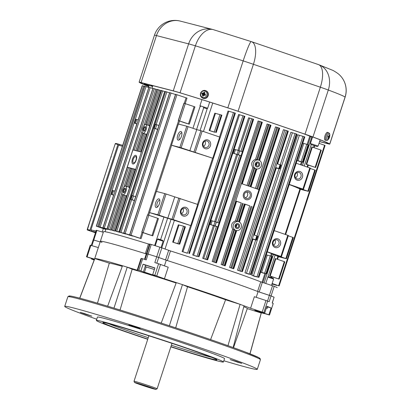 <?xml version="1.0" encoding="UTF-8"?>
<svg xmlns="http://www.w3.org/2000/svg" width="410" height="410" viewBox="0 0 410 410"><rect width="100%" height="100%" fill="white"/><g stroke="black" fill="none" stroke-linecap="round" stroke-linejoin="round"><path stroke-width="0.61" d="M203.637 94.833A1.64 1.543 112.8 0 1 204.108 93.716M320.143 139.897L320.856 140.107M312.241 136.786L310.165 136.023M308.571 135.454L310.144 136.099M308.54 135.541A87.622 2.598 -161.9 0 0 305.783 134.48M151.562 85.326A87.622 2.598 -161.9 0 0 151.316 85.434A87.622 2.598 -161.9 0 0 152.607 86.361M123.774 190.342A1.64 0.697 108.9 0 1 124.983 188.964A1.64 0.697 108.9 0 1 125.127 190.691A1.64 0.697 108.9 0 1 123.922 192.07A1.64 0.697 108.9 0 1 123.774 190.342M143.91 128.75A1.64 0.697 108.9 0 1 145.114 127.372A1.64 0.697 108.9 0 1 145.258 129.099A1.64 0.697 108.9 0 1 144.053 130.477A1.64 0.697 108.9 0 1 143.91 128.75M133.204 159.387A3.367 1.43 108.9 0 1 135.679 156.559A3.367 1.43 108.9 0 1 135.971 160.105A3.367 1.43 108.9 0 1 133.496 162.929A3.367 1.43 108.9 0 1 133.204 159.387M157.732 206.768A3.367 1.43 108.9 0 1 157.481 206.732A3.367 1.43 108.9 0 1 157.184 203.191A3.367 1.43 108.9 0 1 159.659 200.362A3.367 1.43 108.9 0 1 159.879 200.49M179.749 139.4A3.367 1.43 108.9 0 1 179.498 139.364A3.367 1.43 108.9 0 1 179.206 135.823A3.367 1.43 108.9 0 1 181.681 132.994A3.367 1.43 108.9 0 1 181.897 133.122M235.914 226.914A1.619 1.466 104.5 0 0 236.498 224.644M235.924 226.935A1.64 1.486 104.5 0 0 236.519 224.634M235.806 225.556A1.64 1.486 -75.5 0 1 238.62 226.52A1.64 1.486 -75.5 0 1 235.806 225.556M256.045 165.317A1.619 1.466 104.5 0 0 256.629 163.052M256.055 165.338A1.64 1.486 104.5 0 0 256.65 163.036M255.937 163.964A1.64 1.486 -75.5 0 1 258.751 164.928A1.64 1.486 -75.5 0 1 255.937 163.964M244.36 194.248A3.367 3.049 -75.5 0 1 248.086 191.972A3.367 3.049 -75.5 0 1 250.131 196.221A3.367 3.049 -75.5 0 1 246.405 198.491A3.367 3.049 -75.5 0 1 244.36 194.248M245.2 197.835A3.367 3.049 104.5 0 0 247.553 195.555A3.367 3.049 104.5 0 0 246.712 191.967M181.543 213.646A3.367 3.049 104.5 0 0 183.244 211.611A3.367 3.049 104.5 0 0 182.86 208.546M181.159 210.586A3.367 3.049 -75.5 0 1 184.884 208.311A3.367 3.049 -75.5 0 1 186.924 212.559A3.367 3.049 -75.5 0 1 183.198 214.83A3.367 3.049 -75.5 0 1 181.159 210.586M273.547 245.139A3.367 3.049 104.5 0 0 275.248 243.104A3.367 3.049 104.5 0 0 274.859 240.04M273.157 242.079A3.367 3.049 -75.5 0 1 276.883 239.804A3.367 3.049 -75.5 0 1 278.928 244.052A3.367 3.049 -75.5 0 1 275.202 246.323A3.367 3.049 -75.5 0 1 273.157 242.079M295.564 177.771A3.367 3.049 104.5 0 0 297.265 175.736A3.367 3.049 104.5 0 0 296.881 172.671M295.174 174.711A3.367 3.049 -75.5 0 1 298.905 172.436A3.367 3.049 -75.5 0 1 300.945 176.684A3.367 3.049 -75.5 0 1 297.219 178.955A3.367 3.049 -75.5 0 1 295.174 174.711M203.565 146.278A3.367 3.049 104.5 0 0 205.266 144.243A3.367 3.049 104.5 0 0 204.877 141.178M203.175 143.218A3.367 3.049 -75.5 0 1 206.901 140.943A3.367 3.049 -75.5 0 1 208.946 145.191A3.367 3.049 -75.5 0 1 205.22 147.462A3.367 3.049 -75.5 0 1 203.175 143.218M272.276 303.021L274.08 297.209A99.266 2.947 -161.9 0 0 271.061 295.943A99.266 2.947 18.1 0 1 274.08 297.209L272.194 302.985A99.266 2.947 -161.9 0 1 273.229 303.446L269.513 315.029L264.25 313.491M277.227 287.584A99.266 2.947 -161.9 0 0 274.208 286.318L272.532 285.729L269.385 295.354L271.061 295.943L258.08 291.643A87.622 2.598 -161.9 0 0 166.27 260.217L158.701 257.47L167.341 260.56A87.622 2.598 18.1 0 1 257.582 291.448L269.385 295.354L267.525 301.053M272.532 285.729L260.729 281.824A87.622 2.598 -161.9 0 0 170.483 250.935L159.864 247.179L156.717 256.803L158.701 257.47L156.717 256.803A99.266 2.947 -161.9 0 0 148.123 254.092A99.266 2.947 18.1 0 1 156.717 256.803L154.831 262.579A99.266 2.947 -161.9 0 1 158.598 263.773L154.826 275.32L164.436 278.764A87.622 2.598 18.1 0 1 176.295 282.603L182.455 284.617A87.622 2.598 18.1 0 1 240.096 304.348L244.027 305.788A87.622 2.598 18.1 0 1 250.587 308.253L254.364 296.707L265.967 300.515L262.195 312.061L263.85 312.64A99.266 2.947 18.1 0 1 264.742 312.999L266.946 306.265A99.266 2.947 18.1 0 1 271.092 308.002L268.888 314.742A99.266 2.947 18.1 0 1 269.452 314.998M159.864 247.179A99.266 2.947 -161.9 0 0 151.264 244.468L150.07 244.134L146.923 253.759L148.123 254.092L146.283 253.918A87.622 2.598 -161.9 0 0 100.358 241.341A87.622 2.598 18.1 0 1 145.309 253.616L146.923 253.759L145.048 259.499M101.998 242.453L101.962 242.428A87.622 2.598 18.1 0 1 100.358 241.341L103.499 231.717A87.622 2.598 -161.9 0 1 148.456 243.996L145.309 253.616M103.31 232.311L96.903 230.41L93.762 240.034L100.163 241.936L93.121 239.87L93.762 240.034L91.917 245.672M93.203 239.917L96.268 230.246L96.903 230.41M267.258 251.786L280.886 256.45L277.165 255.563L286.39 258.741L277.872 256.542A86.1 2.552 -161.9 0 0 275.105 255.107A10.127 0.302 -161.9 0 0 273.429 254.451L272.209 253.939A10.127 0.302 -161.9 0 0 271.43 253.564A86.1 2.552 -161.9 0 0 267.217 251.909M190.752 225.597L190.599 225.546A86.1 2.552 -161.9 0 0 174.404 220.354A10.127 0.302 -161.9 0 0 171.062 219.314L167.603 218.228A10.127 0.302 -161.9 0 0 163.944 217.059A86.1 2.552 -161.9 0 0 149.573 212.626L156.359 191.414L164.764 193.582L197.671 204.426L190.752 225.597L173.261 219.611L167.808 218.13L174.727 196.959M141.081 238.61A86.1 2.552 -161.9 0 0 136.853 237.334L129.647 234.781L141.081 238.61L143.039 232.619M153.412 85.803A86.1 2.552 -161.9 0 0 152.761 85.905L151.992 88.247M108.26 229.462A86.1 2.552 -161.9 0 0 107.266 229.287L102.884 227.729L108.322 229.267M106.487 229.2A86.1 2.552 -161.9 0 0 106.036 229.21L98.728 226.653L106.549 229.016M132.789 236.119A86.1 2.552 -161.9 0 0 129.217 235.068L123.881 233.141L132.855 235.909M125.752 234.059A86.1 2.552 -161.9 0 0 122.774 233.208L119.556 232.029L125.824 233.849M131.251 168.495A86.1 2.552 -161.9 0 0 131.226 168.489L127.372 167.249L131.42 168.295L125.501 186.094M111.095 230.087A86.1 2.552 -161.9 0 0 109.619 229.743L107.036 228.8L111.095 230.087L122.657 194.714A4.556 1.932 108.9 0 1 122.411 189.84A4.556 1.932 108.9 0 1 125.598 186.104L131.42 168.295M147.149 133.716L146.631 134.137L145.417 134.06L143.028 133.199A4.556 1.932 -71.1 0 0 146.257 129.34A4.556 1.932 -71.1 0 0 145.857 124.543L148.292 125.25L149.327 125.875L149.512 126.48M119.828 232.378A86.1 2.552 -161.9 0 0 117.398 231.711L115.461 230.968L119.899 232.168M135.433 169.555A86.1 2.552 -161.9 0 0 135.085 169.463L131.543 168.331L135.597 169.376L115.369 230.953M131.543 168.331L125.726 186.135L128.161 186.842L129.196 187.472L129.381 188.077M127.018 195.309L126.5 195.729L125.281 195.652L122.897 194.791L111.412 229.923L114.949 231.055A86.1 2.552 -161.9 0 0 113.011 230.558L111.412 229.923M189.282 124.215A86.1 2.552 -161.9 0 0 184.274 122.667L178.268 120.525L189.282 124.215L194.945 106.892L183.926 103.202L178.268 120.525M152.792 235.852A86.1 2.552 -161.9 0 0 147.784 234.31L141.778 232.162L147.533 214.86L158.455 218.53L152.792 235.852L141.87 232.183M254.979 276.478A86.1 2.552 -161.9 0 0 251.837 275.315L258.259 277.175L254.989 276.442M312.471 137.288A10.127 0.302 18.1 0 0 311.805 137.037L310.585 136.525A10.127 0.302 18.1 0 0 309.806 136.151A86.1 2.552 -161.9 0 0 303.287 133.624M187.37 253.247A86.1 2.552 -161.9 0 0 182.101 251.535L187.401 253.139M206.983 259.556L207.685 259.817L206.568 259.561L207.301 259.832A86.1 2.552 -161.9 0 0 202.689 258.295L206.983 259.556L217.679 226.832L213.384 225.572A86.1 2.552 -161.9 0 0 209.94 224.429L211.201 220.58L216.388 222.076L215.132 225.925L209.94 224.429M236.662 154.355A86.1 2.552 -161.9 0 0 233.218 153.212L240.957 155.615L236.662 154.355L214.696 221.559M248.393 274.054A86.1 2.552 -161.9 0 0 244.954 272.814L250.402 274.418L248.404 274.013M197.63 256.614A86.1 2.552 -161.9 0 0 192.695 254.989L197.661 256.516M276.304 167.746L275.817 167.552L253.8 234.92L257.183 236.042L255.922 239.891L256.522 240.116L254.472 239.671A86.1 2.552 -161.9 0 0 253.026 239.158M241.183 271.471A86.1 2.552 -161.9 0 0 237.523 270.18L241.203 271.415M275.817 167.552L279.799 168.899L277.749 168.454A86.1 2.552 -161.9 0 0 276.304 167.941M236.488 201.202L241.264 202.914A86.1 2.552 -161.9 0 0 236.596 201.325L236.503 201.295M216.465 262.918A86.1 2.552 -161.9 0 0 212.165 261.467L216.465 262.918L236.596 201.325M252.811 167.582C250.73 163.815 251.632 161.063 255.512 159.326L258.725 160.1A4.556 4.126 104.5 0 0 253.539 163.134A4.556 4.126 104.5 0 0 255.896 168.756L252.811 167.582L246.958 185.494M233.423 268.745A86.1 2.552 -161.9 0 0 229.585 267.407L233.449 268.673M245.185 204.18L249.716 205.815A86.1 2.552 -161.9 0 0 245.298 204.293L245.2 204.257M225.167 265.885A86.1 2.552 -161.9 0 0 221.133 264.506L225.167 265.885L236.693 230.62M224.285 265.475L235.765 230.348L232.68 229.175C230.599 225.408 231.501 222.656 235.381 220.918L238.594 221.692L244.416 203.883M297.106 160.464L303.021 162.216L299.197 161.294A86.1 2.552 -161.9 0 0 297.096 160.484M214.789 132.281A86.1 2.552 -161.9 0 0 209.161 130.477L214.825 132.169M262.718 272.906L262.707 272.937A86.1 2.552 -161.9 0 0 260.611 272.122L261.631 272.419L267.294 255.097L270.303 255.896L272.194 256.532L266.531 273.854L261.631 272.419M178.335 243.806L178.299 243.919A86.1 2.552 -161.9 0 0 172.671 242.115L173.322 242.31L178.98 224.987L183.511 226.187L185.407 226.822L179.744 244.15L173.322 242.31M307.162 164.733A86.1 2.552 -161.9 0 0 306.178 164.225L315.628 167.516L307.167 164.728M279.143 279.154L270.667 276.366A86.1 2.552 -161.9 0 0 269.688 275.868L270.175 276.048L275.838 258.725L284.294 261.636L284.801 261.826L279.143 279.154L270.175 276.048M172.671 242.115L178.335 224.793L178.98 224.987M178.299 243.919L179.744 244.15M269.688 275.868L275.351 258.541L275.838 258.725M141.778 232.162L147.533 214.86M266.28 254.779L267.294 255.097M262.707 272.937L266.531 273.854M221.82 115.174L214.82 113.155L209.161 130.477M321.199 150.173L311.836 146.903L306.178 164.225M308.602 144.879L302.764 143.141M272.63 241.854A4.556 4.126 -75.5 0 1 279.712 240.106A4.556 4.126 -75.5 0 1 277.257 247.609A4.556 4.126 -75.5 0 1 272.63 241.854M180.625 210.361A4.556 4.126 -75.5 0 1 187.708 208.618A4.556 4.126 -75.5 0 1 185.258 216.116A4.556 4.126 -75.5 0 1 180.625 210.361M294.646 174.486A4.556 4.126 -75.5 0 1 301.729 172.743A4.556 4.126 -75.5 0 1 299.279 180.241A4.556 4.126 -75.5 0 1 294.646 174.486M202.642 142.993A4.556 4.126 -75.5 0 1 209.73 141.25A4.556 4.126 -75.5 0 1 207.275 148.748A4.556 4.126 -75.5 0 1 202.642 142.993M251.284 196.605A4.556 4.126 -75.5 0 1 244.201 198.348A4.556 4.126 -75.5 0 1 246.651 190.85A4.556 4.126 -75.5 0 1 251.284 196.605M279.625 128.222L278.902 127.946L258.772 189.538L250.341 186.652L256.163 168.843A4.556 4.126 104.5 0 0 257.408 169.002A4.556 4.126 104.5 0 0 261.436 165.502A4.556 4.126 104.5 0 0 259.607 160.489A4.556 4.126 104.5 0 0 258.992 160.187L259.489 160.428M255.896 168.756L250.074 186.56L241.649 183.675L261.78 122.083L258.09 120.955L212.165 261.467M235.765 230.348A4.556 4.126 -75.5 0 1 233.408 224.726A4.556 4.126 -75.5 0 1 238.594 221.692M239.476 222.087L238.861 221.779A4.556 4.126 -75.5 0 1 239.476 222.087A4.556 4.126 -75.5 0 1 241.305 227.094A4.556 4.126 -75.5 0 1 237.277 230.594A4.556 4.126 -75.5 0 1 236.032 230.435L236.59 230.599L225.095 265.777M270.979 125.26L267.059 123.994L255.512 159.326M255.276 163.728A2.532 2.291 -75.5 0 1 259.212 162.76A2.532 2.291 -75.5 0 1 257.849 166.926A2.532 2.291 -75.5 0 1 255.276 163.728M235.14 225.321A2.532 2.291 -75.5 0 1 239.076 224.352A2.532 2.291 -75.5 0 1 237.718 228.519A2.532 2.291 -75.5 0 1 235.14 225.321M262.282 122.282L261.78 122.083M242.289 183.895L262.297 122.375M278.902 127.946L275.51 126.9L255.415 188.39M256.163 168.843L256.721 169.002L250.894 186.842M239.353 222.01L245.226 204.18M155.672 202.714A4.556 1.932 108.9 0 1 159.71 199.68A4.556 1.932 108.9 0 1 159.377 203.826A4.556 1.932 108.9 0 1 157.102 207.301A4.556 1.932 108.9 0 1 155.672 202.714M177.694 135.346A4.556 1.932 108.9 0 1 181.727 132.312A4.556 1.932 108.9 0 1 181.399 136.458A4.556 1.932 108.9 0 1 179.119 139.933A4.556 1.932 108.9 0 1 177.694 135.346M136.192 160.136A4.556 1.932 108.9 0 1 132.963 163.995A4.556 1.932 108.9 0 1 132.835 163.964A4.556 1.932 108.9 0 1 132.435 159.167A4.556 1.932 108.9 0 1 135.664 155.308A4.556 1.932 108.9 0 1 135.792 155.339A4.556 1.932 108.9 0 1 136.192 160.136M165.399 91.763L161.294 90.441L141.163 152.028M161.386 90.456L141.255 152.054L137.207 151.008L143.028 133.199M124.968 188.031A2.532 1.076 108.9 0 1 125.096 188.062A2.532 1.076 108.9 0 1 125.291 190.717A2.532 1.076 108.9 0 1 123.528 192.864A2.532 1.076 108.9 0 1 123.4 192.833A2.532 1.076 108.9 0 1 123.205 190.178A2.532 1.076 108.9 0 1 124.968 188.031M149.327 125.875L160.879 90.548L157.214 89.38L145.729 124.512A4.556 1.932 -71.1 0 0 142.547 128.248A4.556 1.932 -71.1 0 0 142.798 133.122A4.556 1.932 -71.1 0 0 142.9 133.168L137.083 150.972L133.03 149.927L152.961 88.288L107.036 228.8M145.606 124.496L157.02 89.575L153.166 88.335M142.9 133.168L143.228 133.276L142.9 133.168M150.07 244.134L148.456 243.996M236.221 224.87A1.619 1.466 -75.5 0 1 235.781 226.581M111.289 229.892L122.769 194.76A4.556 1.932 108.9 0 1 122.667 194.719L111.192 229.872M143.659 131.272A2.532 1.076 108.9 0 1 143.531 131.241A2.532 1.076 108.9 0 1 143.336 128.586A2.532 1.076 108.9 0 1 145.099 126.439A2.532 1.076 108.9 0 1 145.227 126.47A2.532 1.076 108.9 0 1 145.422 129.124A2.532 1.076 108.9 0 1 143.659 131.272M125.726 186.135A4.556 1.932 108.9 0 1 126.121 190.932A4.556 1.932 108.9 0 1 122.897 194.791M122.769 194.76L123.097 194.868L122.769 194.76M102.977 227.745L113.672 195.022L111.259 194.335L112.519 190.486L114.933 191.173L136.858 123.789L114.841 191.152M112.248 194.658L113.508 190.809M111.382 194.361L112.637 190.512M111.259 194.335L113.534 195.139M113.672 195.022L102.884 227.729M216.377 222.107L218.935 222.984L240.957 155.615M217.679 226.832L215.132 225.925M157.624 129.432L153.694 128.13L131.677 195.498L132.21 195.637M134.383 200.541L130.974 199.419L132.23 195.57L135.638 196.692M130.974 199.419L134.347 200.649M257.183 236.042L257.782 236.268L256.522 240.116M255.922 239.891L255.507 239.783L256.762 235.934M255.507 239.783L253.026 238.963M167.808 218.13L157.84 214.753L149.44 212.585M274.177 230.615L288.348 235.483L281.429 256.66M288.245 235.817L293.314 237.569L286.39 258.741M271.933 284.135L272.573 284.376L271.912 284.191M185.212 103.592L187.006 98.103L175.572 94.274L129.647 234.781M171.462 145.217L178.381 124.045L186.781 126.213L179.862 147.385L212.616 158.183A86.1 2.552 -161.9 0 0 171.595 145.258L179.862 147.385M289.276 184.418L302.903 189.082L299.187 188.195L308.412 191.373L299.889 189.174A86.1 2.552 -161.9 0 0 289.234 184.541M152.32 86.382L144.161 84.009A99.266 2.947 -161.9 0 0 147.18 85.275L148.902 85.88M255.912 164.989A1.619 1.466 104.5 0 0 256.352 163.277M270.995 125.342L259.612 160.494L271.02 125.265M157.214 89.38L145.632 124.496M136.812 123.922L134.536 123.118L136.95 123.805M152.879 88.545L148.902 87.238L138.211 119.956L135.915 119.289L134.659 123.143M136.786 119.587L135.525 123.441M135.915 119.289L134.536 123.118M233.218 153.212L234.479 149.363L238.353 150.444L239.665 150.859L238.41 154.708M253.554 119.3L252.908 119.043L242.213 151.767L239.655 150.89M153.694 128.13L157.66 129.324M158.916 125.475L155.508 124.348L154.252 128.202M155.487 124.42L154.954 124.281L165.481 91.522L119.556 232.029M280.988 165.04L280.46 164.825L279.2 168.674M280.46 164.825L280.04 164.717L278.785 168.566M280.04 164.717L277.078 163.703L287.774 130.98L283.448 129.668L237.523 270.18M148.902 87.238L138.119 119.935M252.908 119.043L248.619 117.783L237.974 150.342M169.576 92.86L165.65 91.558M288.256 131.174L287.774 130.98M189.825 150.762L196.744 129.591L202.197 131.072L219.688 137.058L212.769 158.229M196.744 129.591L186.781 126.213M310.273 168.1L296.194 163.247M315.239 170.186L310.262 168.448M235.299 113.124L228.027 111.023L219.534 137.007M105.831 229.477L96.299 226.171L105.877 229.339M144.566 86.413L142.224 85.664L96.299 226.171M304.727 136.889L297.762 134.803L251.837 275.315M272.143 283.494L279.159 285.929L272.112 283.582M324.992 145.401L319.026 143.315M296.896 134.137L290.88 132.307L280.271 164.774M244.832 116.312L238.62 114.482L192.695 254.989M272.035 283.812L276.729 285.447L272.009 283.894M148.722 87.479L144.653 86.146L98.728 226.653M175.49 94.531L169.663 92.604L123.738 233.111M148.722 86.438A99.266 2.947 18.1 0 1 140.307 82.61A20.259 0.6 18.1 0 1 140.261 82.548A20.259 0.6 18.1 0 1 142.157 82.902L174.311 91.199A20.259 0.6 18.1 0 1 180.707 93.044A99.266 2.947 18.1 0 1 227.898 107.907A20.259 0.6 18.1 0 1 237.574 111.13L304.517 134.044A20.259 0.6 18.1 0 1 312.005 136.699A99.266 2.947 18.1 0 1 328.574 143.659A20.259 0.6 18.1 0 1 328.62 143.725A20.259 0.6 18.1 0 1 326.724 143.372L319.605 141.532M148.697 86.52A100.486 2.983 18.1 0 1 139.154 82.241A21.474 0.635 18.1 0 1 139.108 82.169A21.474 0.635 18.1 0 1 141.117 82.543L173.271 90.846A21.474 0.635 18.1 0 1 180.046 92.798A100.486 2.983 18.1 0 1 227.822 107.845L243.171 60.88A21.474 1.696 -72 0 1 251.207 41.584L213.267 29.633A21.474 12.392 106.9 0 0 195.396 45.833A100.486 2.983 18.1 0 1 243.171 60.88A21.474 0.635 18.1 0 1 253.421 64.293L320.364 87.207A21.474 9.107 -71.1 0 0 318.483 64.606L251.54 41.692A21.474 9.107 108.9 0 1 253.421 64.293L238.072 111.259L305.014 134.172A21.474 0.635 18.1 0 1 312.958 136.986A100.486 2.983 18.1 0 1 329.727 144.033A21.474 0.635 18.1 0 1 329.778 144.1A21.474 0.635 18.1 0 1 327.764 143.725L319.58 141.614M329.727 144.033L345.077 97.067A21.474 21.397 -51.4 0 0 338.122 73.687C335.124 71.581 333.099 70.366 332.044 70.049L319.047 64.811A21.474 17.527 110.5 0 1 328.308 90.021A100.486 2.983 18.1 0 1 345.077 97.067A21.474 0.635 18.1 0 1 345.128 97.134A21.474 21.474 0 0 0 338.122 73.687M318.621 64.657A21.474 17.527 110.5 0 1 319.047 64.811A21.474 21.474 0 0 0 318.483 64.606M227.822 107.845A21.474 0.635 18.1 0 1 238.072 111.259M119.756 144.494L122.718 145.345L119.756 144.494L118.613 145.171L90.928 229.861L91.481 231.122L95.663 232.096M95.53 232.506L91.481 231.122M119.464 144.463L118.526 144.141A0.507 0.456 -75.5 0 0 118.495 144.13L115.881 143.459A0.507 0.456 104.5 0 0 115.323 143.802L117.936 144.474A0.507 0.456 -75.5 0 1 118.495 144.13M117.936 144.474L89.939 230.128L87.233 229.436A0.507 0.507 -41.4 0 0 87.555 230.077L95.51 232.567M90.215 230.758A0.507 0.456 -75.5 0 1 89.939 230.128M111.243 157.045L111.141 156.297L115.23 143.782L87.325 229.451A0.507 0.456 -75.5 0 0 87.602 230.082M115.82 143.449A0.507 0.507 -41.4 0 0 115.23 143.782L115.881 143.459A0.507 0.456 104.5 0 1 115.912 143.469L118.464 144.125M87.545 230.071L87.55 230.071A0.507 0.507 0 0 1 87.335 229.928L91.322 216.926L91.835 216.418M209.679 102.059L207.66 108.24L199.957 105.724L201.951 99.62M203.386 107.558L206.676 108.737L203.386 107.558M320.164 139.83L318.129 146.052L310.426 143.536L310.923 144.52L317.145 146.554L310.923 144.52M202.899 93.998A1.835 1.722 112.8 0 1 203.037 93.685M205.758 90.692A4.054 3.808 112.8 0 1 208.044 96.027A4.054 3.808 112.8 0 1 202.632 98.128L202.294 97.944A4.013 3.772 -67.2 0 0 207.655 95.863A4.013 3.772 -67.2 0 0 205.389 90.579L205.758 90.692M200.967 92.916A3.372 3.167 112.8 0 1 206.496 92.281A3.372 3.167 112.8 0 1 204.047 97.58A3.372 3.167 112.8 0 1 200.967 92.916M203.211 93.326A6.509 2.773 -110.1 0 1 203.104 92.629A6.509 0.43 66.5 0 0 203.355 93.265L202.796 93.475L202.012 92.988L202.996 93.654A1.353 1.276 112.8 0 0 202.842 93.982L203.55 95.289M204.528 93.834L204.252 93.306A6.57 1.671 -57.9 0 1 204.877 92.409A2.158 2.029 -67.2 0 0 204.221 92.101A6.57 2.768 107.6 0 0 203.775 93.08L203.355 93.265M204.395 95.105L205.133 95.053A1.353 1.276 112.8 0 0 205.282 94.725L205.63 94.679A6.57 0.723 -159.9 0 0 204.585 94.31L204.416 93.89A6.509 0.538 155.1 0 1 205.102 93.567A6.509 2.429 -11.2 0 0 204.364 93.741L204.252 93.306M205.282 94.725L204.416 93.89M204.964 94.92L204.349 94.823A6.57 0.887 29.6 0 0 205.308 95.381L205.133 95.053M203.919 94.966A6.509 0.646 74.6 0 0 204.118 95.699A6.509 2.552 -118.8 0 1 203.77 95.023L203.944 95.074M202.76 94.551A6.509 0.307 163.1 0 0 202.115 94.761A6.509 2.665 -19.9 0 1 202.714 94.402L202.894 94.992L203.77 95.023L203.37 95.212A6.57 1.691 -72.1 0 0 203.093 96.268A2.158 2.029 -67.2 0 1 202.437 95.96L203.345 95.504M202.894 94.992A6.57 2.747 122.7 0 0 202.437 95.96M202.842 93.982L201.684 93.69A6.57 0.354 16.6 0 0 202.56 93.987L202.714 94.402M204.472 93.065L204.221 92.101M204.446 93.352L203.929 93.685L203.396 93.306M204.851 94.121L205.077 94.679L204.498 94.264M203.929 93.685L202.996 93.654M202.837 94.551L203.473 94.674M325.186 135.223A4.054 1.379 -72.5 0 1 327.529 132.374L328.528 132.727A4.013 1.363 107.5 0 0 326.206 135.551A4.013 1.363 107.5 0 0 326.119 140.384L325.094 140.102A4.054 1.379 -72.5 0 1 325.186 135.223M326.119 140.384C327.231 140.425 327.903 140.174 328.138 139.62L328.138 139.62A3.372 1.148 -72.5 0 1 326.852 139.441A3.372 1.148 -72.5 0 1 327.354 136.017A3.372 1.148 -72.5 0 1 329.748 134.511L329.748 134.511C329.871 133.926 329.466 133.332 328.528 132.727M328.246 136.438L328.84 136.571A6.57 1.871 -161.9 0 0 328.338 136.13L328.338 136.13A2.158 0.733 107.5 0 0 328.067 136.843L328.656 137.473A6.509 3.511 -9.3 0 1 328.19 137.852A6.509 3.567 -163.4 0 0 328.646 137.606L328.589 137.996A6.57 5.73 141.1 0 1 327.944 138.887A2.158 0.733 107.5 0 0 328.154 139.082A6.57 6.345 -64.5 0 0 328.743 138.139L328.969 137.903A6.509 4.218 -129.1 0 1 328.835 138.442A6.509 5.504 30.6 0 0 329.04 137.827L329.22 137.616A6.57 1.481 27.8 0 1 329.235 137.903A2.158 0.733 107.5 0 0 329.502 137.186A6.57 0.415 -166.5 0 0 329.414 137.094L329.087 136.515L329.461 136.591L329.471 136.192A6.57 6.119 -24.5 0 0 329.63 135.146A2.158 0.733 107.5 0 0 329.414 134.951A6.57 5.955 112.4 0 1 329.317 136.048L329.061 136.279M329.066 136.376A6.509 4.736 -121.8 0 0 329.005 135.674A6.509 4.987 25.8 0 1 329.138 136.299L329.317 136.048M329.461 136.591A6.509 2.798 -4.7 0 0 329.65 136.263A6.509 4.279 -166.6 0 1 329.455 136.725M328.697 137.786L329.22 137.616M328.543 138.073L328.969 137.903M328.041 138.764L328.154 139.082M328.061 136.822L329.502 137.186M155.826 389.449L157.132 388.788A12.156 0.359 -161.9 0 0 145.688 384.672A12.156 0.359 -161.9 0 0 134.024 381.238L134.434 382.417L152.489 388.588A11.142 0.328 18.1 0 1 135.848 383.058A11.142 0.328 18.1 0 1 143.162 384.949A11.142 0.328 18.1 0 1 155.826 389.449L152.489 388.588M153.109 388.583L152.53 388.603M144.848 385.866L146.226 386.292L144.848 385.866M147.733 339.301A66.856 1.983 18.1 0 1 96.345 320.451A66.856 1.983 18.1 0 1 138.841 332.382A66.856 1.983 18.1 0 1 219.852 360.113A66.856 1.983 18.1 0 1 223.435 361.994A66.856 1.983 18.1 0 1 170.837 346.855M170.903 346.655A60.014 1.778 -161.9 0 0 178.786 349.161A60.014 1.778 -161.9 0 0 216.931 359.816A60.014 1.778 -161.9 0 0 213.718 358.181A60.014 1.778 -161.9 0 0 151.326 336.574A60.014 1.778 -161.9 0 0 102.884 322.542A60.014 1.778 -161.9 0 0 147.795 339.106M96.745 319.231A101.296 3.003 18.1 0 1 64.708 306.383A101.296 3.003 18.1 0 1 161.924 335.001A101.296 3.003 18.1 0 1 257.275 369.323A101.296 3.003 18.1 0 1 223.834 360.769M237.856 362.271L241.721 363.352L236.001 361.292L230.169 359.575L237.856 362.271M84.127 313.44L80.263 312.358L85.982 314.414L91.814 316.13L84.127 313.44M140.128 328.518L128.904 324.915L140.128 328.518M223.435 361.994L224.536 358.627A66.856 1.983 -161.9 0 0 220.954 356.741A66.856 1.983 -161.9 0 0 150.619 332.407A66.856 1.983 -161.9 0 0 97.447 317.084L96.345 320.451M260.837 312.666A87.622 2.598 18.1 0 1 261.247 313.02L249.926 353.789M274.208 286.318L269.175 301.714A99.266 2.947 -161.9 0 0 267.627 301.094L265.967 300.515M258.08 291.643L256.224 297.317M166.27 260.217L164.43 265.844M158.598 263.773L168.208 267.217L164.436 278.764M254.933 310.201L264.742 312.999M267.776 306.962L271.092 308.002M268.888 314.742L264.455 313.342M91.43 258.838L91.343 258.377M98.318 247.573L90.215 245.19L86.5 256.778A99.266 2.947 18.1 0 0 87.069 257.029L94.433 259.351M269.513 315.029L273.229 303.446M250.587 308.253L262.195 312.061M86.443 256.742L94.52 259.115M79.806 298.188L94.812 258.582A87.622 2.598 18.1 0 1 122.493 265.731L127.238 267.151A87.622 2.598 18.1 0 1 137.181 270.18L140.953 258.633L141.517 258.433L137.745 269.985L138.867 270.298A99.266 2.947 18.1 0 1 140.886 270.923L143.085 264.189L145.581 265.234M146.283 253.918L144.515 259.33M247.276 308.617L261.247 313.02M243.796 306.665A72.934 2.163 18.1 0 1 247.302 308.545L233.5 347.659M94.812 258.582L109.316 263.153L97.483 303.174M109.316 263.153A72.934 2.163 18.1 0 1 122.272 266.341M210.596 339.598L225.592 299.777L240.096 304.348L227.965 345.671M244.027 305.788L233.136 347.526M169.376 325.75L182.455 284.617L187.549 286.754A72.934 2.163 18.1 0 1 225.592 299.777M187.549 286.754L175.695 327.831M144.463 272.389L140.886 270.923M143.085 264.189A99.266 2.947 18.1 0 1 154.898 267.909L152.694 274.644L155.534 275.874L154.006 275.51M151.264 244.468L146.232 259.868A99.266 2.947 -161.9 0 0 142.644 258.746L141.517 258.433M152.694 274.644A99.266 2.947 18.1 0 1 154.826 275.32M137.181 270.18L137.745 269.985M176.295 282.603L161.202 323.08M113.97 308.13L127.238 267.151L132.158 269.216A72.934 2.163 18.1 0 1 146.857 273.69M153.33 275.71A72.934 2.163 18.1 0 1 176.146 283.013M132.158 269.216L120.048 310.001M122.493 265.731L107.645 306.203M94.172 260.042L93.29 259.72L94.208 259.95M154.857 268.037L145.601 265.173L145.13 266.613L146.17 267.018M146.155 267.059L145.775 266.915L146.165 267.038M145.13 266.613L154.385 269.483M155.262 245.723L157.358 239.307L163.134 241.193L161.053 247.568M144.489 272.158L144.761 272.881L151.638 275.243C154.867 276.002 152.889 275.925 154.119 275.305L144.489 272.158L146.191 266.961L154.37 269.524M163.134 241.193L162.739 240.414L158.142 238.912L157.358 239.307M151.659 275.177L146.57 273.439L151.659 275.177M266.423 307.859L267.346 308.269L266.362 308.053M266.895 306.419L267.817 306.823L267.346 308.269M265.741 283.505L267.832 277.119L273.608 279.01L271.517 285.401M273.603 279.01L273.209 278.226L268.617 276.724L267.832 277.119M258.469 311.841L262.349 313.014L258.515 311.697M260.729 281.824L257.582 291.448M259.181 292.007L262.328 282.382M167.341 260.56L170.483 250.935M264.107 282.967L273.429 254.451M275.105 255.107L267.925 277.073M262.856 282.557L265.762 273.67M271.456 256.26L272.209 253.939M271.43 253.564L270.636 255.994M264.932 273.46L262.046 282.285M161.75 247.809L171.062 219.314M174.404 220.354L165.04 249.003M160.602 239.64L167.603 218.228M163.944 217.059L154.637 245.528M148.727 215.229L149.573 212.626M178.519 124.081L179.529 120.981M200.188 106.175L192.956 128.294M125.475 186.089L131.226 168.489M136.96 150.941L142.788 133.117M140.809 151.936L146.631 134.137M129.196 187.472L135.085 169.463M114.949 231.055L126.5 195.729M309.806 136.151L307.126 144.356M301.417 161.822L300.474 164.712M212.749 103.038L203.447 131.497M182.101 251.535L190.599 225.546M202.689 258.295L213.384 225.572M244.954 272.814L255.707 239.922M256.993 235.991L278.984 168.705M250.992 186.873L256.829 169.028M229.585 267.407L249.716 205.815M239.481 222.092L245.298 204.293M221.133 264.506L232.68 229.175M235.381 220.918L241.264 202.914M311.205 144.653L304.23 165.994M307.141 166.993L307.823 164.917M313.517 147.492L314.116 145.658M271.041 277.442L271.333 276.555M277.027 259.13L277.872 256.542M311.805 137.037L302.529 165.414M310.585 136.525L307.941 144.622M302.252 162.032L301.283 164.989M207.311 108.419L200.106 130.457M203.678 107.856L196.59 129.534M177.853 243.514L183.511 226.187M179.114 243.914L184.777 226.586M179.201 243.94L184.864 226.617M278.631 278.959L284.294 261.636M141.911 232.193L147.574 214.871M143.157 232.583L148.82 215.26M151.982 235.591L157.645 218.263M264.64 273.219L270.303 255.896M265.9 273.619L271.563 256.296M265.982 273.649L271.645 256.322M215.47 113.35L209.807 130.672M220.001 114.549L214.338 131.876M221.267 114.949L215.604 132.276M221.349 114.979L215.691 132.302M312.328 147.087L306.665 164.41M320.784 149.998L315.121 167.321M184.023 103.223L178.36 120.545M184.064 103.233L178.401 120.555M185.31 103.622L179.647 120.945M194.13 106.626L188.472 123.948M303.784 143.459L298.121 160.781M306.793 144.258L301.13 161.581M308.053 144.658L302.39 161.981M308.135 144.684L302.472 162.011M261.554 122.006L215.629 262.513M215.855 262.59L235.986 200.997M224.547 265.567L236.032 230.435M238.861 221.779L244.678 203.975M232.977 268.453L253.108 206.86M279.128 128.023L233.203 268.529M258.992 160.187L270.472 125.06M258.725 160.1L270.21 124.968M248.132 185.894L253.903 168.233M248.88 186.15L254.702 168.336M257.562 189.123L277.688 127.556M256.696 188.825L276.801 127.31M115.461 230.968L135.597 169.376M161.499 90.487L115.569 230.994M153.058 88.309L107.128 228.816M107.241 228.847L127.372 167.249M134.208 150.229L154.319 88.693M135.756 150.634L142.039 131.405M143.941 125.588L155.831 89.206M138.365 151.305L144.176 133.522M126.854 186.524L132.681 168.684M139.666 151.644L145.417 134.06M128.161 186.842L133.957 169.115M146.344 253.903L149.491 244.278M168.674 250.325L165.532 259.945M223.076 265.096L234.571 229.928M222.317 264.88L233.772 229.825M111.356 194.35L112.612 190.501M215.076 225.91L216.336 222.061M213.82 225.51L215.076 221.661M210.919 224.731L212.175 220.882M132.23 199.808L133.486 195.959M131 199.424L132.261 195.575M255.978 239.911L257.234 236.058M173.261 219.611L180.18 198.44M171.974 219.207L178.893 198.035M159.126 215.158L166.045 193.986M157.84 214.753L164.764 193.582M285.847 258.536L292.766 237.364M280.886 256.45L287.805 235.278M161.847 247.845L156.825 263.21M113.826 230.707L125.281 195.652M112.55 230.276L124.045 195.114M217.7 222.563L239.712 155.221M205.738 259.161L216.434 226.438M237.667 154.667L215.711 221.851M214.389 225.884L203.693 258.608M132.917 195.775L154.903 128.509M120.929 232.444L131.625 199.726M119.725 232.07L130.416 199.347M241.844 271.492L252.539 238.769M140.153 238.312L142.116 232.301M147.795 214.932L178.606 120.663M184.285 103.294L186.078 97.8M156.497 191.449L171.595 145.258M285.124 234.361L299.889 189.174M197.517 204.375L212.616 158.183M144.72 84.122L144.889 83.604M256.783 159.423L268.242 124.373M257.511 159.751L269.006 124.584M157.337 89.411L145.857 124.543M135.889 119.284L134.634 123.133M239.614 150.839L238.353 154.693M238.353 150.444L237.098 154.293M235.453 149.665L234.197 153.514M156.763 124.742L155.508 128.591M155.539 124.358L154.278 128.207M280.512 164.84L279.256 168.689M249.623 118.1L238.989 150.634M240.977 151.346L251.663 118.654M156.195 124.553L166.855 91.937M202.197 131.072L195.278 152.243M200.915 130.667L193.991 151.838M188.067 126.618L181.143 147.79M309.822 167.91L302.903 189.082M314.788 169.996L307.864 191.168M228.811 111.264L182.886 251.771M314.629 145.827L314.029 147.672M308.335 165.081L307.654 167.167M300.417 189.317L285.637 234.535M278.395 256.686L277.539 259.31M271.845 276.719L271.553 277.616M131.026 235.202L176.951 94.695M129.78 234.812L175.705 94.3M129.739 234.802L175.67 94.29M97.672 226.592L143.597 86.079M96.432 226.202L142.357 85.69M96.396 226.192L142.321 85.68M188.907 253.436L234.833 112.929M188.825 253.411L234.756 112.904M187.56 253.011L233.485 112.499M258.336 277.206L304.261 136.694M258.259 277.175L304.184 136.668M256.993 276.776L302.918 136.269M253.436 275.833L299.361 135.321M278.651 285.734L324.577 145.222M250.5 274.454L296.425 133.942M250.402 274.418L296.327 133.906M249.142 274.018L295.067 133.511M246.466 273.306L292.397 132.794M239.522 114.759L193.597 255.266M198.43 256.629L244.355 116.117M198.332 256.593L244.257 116.081M197.072 256.194L242.997 115.687M100.096 227.068L146.027 86.561M98.871 226.684L144.797 86.177M98.82 226.674L144.745 86.161M125.117 233.531L171.042 93.019M123.881 233.141L169.807 92.629M123.83 233.131L169.755 92.619M241.69 271.435L287.62 130.928M240.455 271.046L286.38 130.534M238.933 270.631L284.858 130.119M207.137 259.607L253.062 119.1M119.648 232.05L165.573 91.538M104.248 228.139L150.173 87.627M103.053 227.765L148.979 87.253M109.906 229.718L121.908 193.002M123.81 187.18L130.037 168.12M108.394 229.205L128.525 167.613M231.763 268.068L251.894 206.476M230.876 267.822L251.007 206.23M118.731 232.034L164.656 91.522M116.737 231.363L162.662 90.851M214.404 262.128L260.329 121.616M213.256 261.811L259.181 121.298M148.292 125.25L159.751 90.195M146.985 124.932L158.475 89.769M237.38 221.344L243.212 203.498M236.652 221.021L242.448 203.288M213.267 29.633A21.474 21.474 0 0 0 212.39 29.387L180.236 21.084A21.474 19.439 104.5 0 0 156.466 35.578L188.62 43.88A21.474 19.439 -75.5 0 1 212.39 29.387A21.474 19.439 -75.5 0 1 213.046 29.566M180.236 21.084A21.474 21.474 0 0 0 154.457 35.204A21.474 0.635 18.1 0 1 156.466 35.578L141.117 82.543M173.271 90.846L188.62 43.88A21.474 0.635 18.1 0 1 195.396 45.833L180.046 92.798M305.014 134.172L320.364 87.207A21.474 0.635 18.1 0 1 328.308 90.021L312.958 136.986M326.934 142.726L326.724 143.372M96.007 231.045L90.928 229.861M118.613 145.171L122.416 146.262M95.443 232.772L87.55 230.071L95.443 232.772M205.308 95.381A2.158 2.029 -67.2 0 0 205.63 94.679M202.012 92.988A2.158 2.029 -67.2 0 0 201.684 93.69M201.899 93.752A1.953 1.835 112.8 0 1 202.197 93.106M203.145 96.073A1.953 1.835 112.8 0 1 202.576 95.796M205.471 94.638A1.953 1.835 112.8 0 1 205.174 95.284M204.19 92.311A1.953 1.835 112.8 0 1 204.764 92.573M203.775 93.08L204.267 93.28M202.796 93.475L203.257 93.829M202.56 93.987L203.145 94.069M329.358 137.14A1.953 0.666 -72.5 0 1 329.199 137.596L328.687 137.391M329.414 137.094L328.118 136.812M267.627 301.094L263.85 312.64M69.946 296.819A100.281 2.972 18.1 0 1 165.379 324.443A100.281 2.972 18.1 0 1 258.7 358.514M90.866 245.359L87.094 256.906M211.796 357.397A59.291 1.758 18.1 0 1 179.011 347.68A59.291 1.758 18.1 0 1 171.365 345.251M148.256 337.696A59.291 1.758 18.1 0 1 108.455 323.618M143.367 271.968L145.571 265.229M142.644 258.746L138.867 270.298M160.515 264.419L156.743 275.966M64.708 306.383L67.855 296.763A101.296 3.003 18.1 0 1 165.071 325.376A101.296 3.003 18.1 0 1 260.422 359.703L257.275 369.323M91.794 258.52L91.43 258.459L91.702 259.181L94.228 259.889M151.623 275.243L145.704 273.275L151.623 275.243M256.173 311.093L263 313.158L256.173 311.093M255.046 309.97L254.958 309.97C254.692 310.457 255.092 310.826 256.153 311.082L263.932 313.542L264.588 313.117L262.098 312.169M105.093 231.732L105.934 229.164M221.897 115.184L216.234 132.512M321.291 150.188L315.628 167.516M308.684 144.894L303.021 162.216M242.197 183.864L262.323 122.288M136.986 150.952L142.829 133.137M237.277 230.594L236.58 230.625M272.573 284.376L272.66 284.115M254.349 235.109L276.366 167.757M242.392 271.697L253.088 238.974M257.408 169.002L256.716 169.028M279.799 168.899L281.06 165.051M277.626 163.887L288.317 131.185M308.412 191.373L315.331 170.201M303.451 189.292L310.37 168.115M144.079 83.963L144.248 83.44M189.451 253.646L235.376 113.134M258.879 277.411L304.804 136.899M279.159 285.929L325.084 145.417M251.048 274.659L296.973 134.147M198.978 256.834L244.903 116.327M276.729 285.447L276.817 285.181M207.685 259.817L253.611 119.305M233.746 268.74L279.671 128.227M216.398 262.8L236.529 201.207M251.54 41.692A21.474 21.474 0 0 0 251.207 41.584M345.128 97.134L329.778 144.1M154.457 35.204L139.108 82.169M115.23 143.782L87.233 229.436M149.055 85.413L148.415 87.371M206.676 108.737L207.655 108.24M200.454 106.702L199.957 105.724M312.589 136.919L310.426 143.536M317.145 146.554L318.124 146.057M205.389 90.579C205.041 90.318 202.417 89.882 200.7 92.783C199.901 94.961 200.428 96.683 202.294 97.944M204.236 94.782L204.836 94.864M328.138 139.62A6.586 6.586 0 0 0 329.748 134.511M328.103 136.858L328.364 136.171M329.209 137.601L328.687 137.381M328.881 136.597L328.241 136.458M157.132 388.788L171.985 343.344M134.024 381.238L148.876 335.79M250.018 353.825L261.354 312.825M93.121 239.87L91.286 245.482M79.719 298.162L94.695 258.659L100.358 241.341M67.855 296.763L69.116 295.938L71.212 296.163C76.942 297.229 89.933 300.832 110.182 306.972C131.205 313.373 154.252 320.728 179.329 329.035C207.363 338.353 229.236 345.963 244.954 351.877L258.859 357.643L260.068 358.458L260.422 359.703M102.213 231.983L103.32 228.606"/></g></svg>
